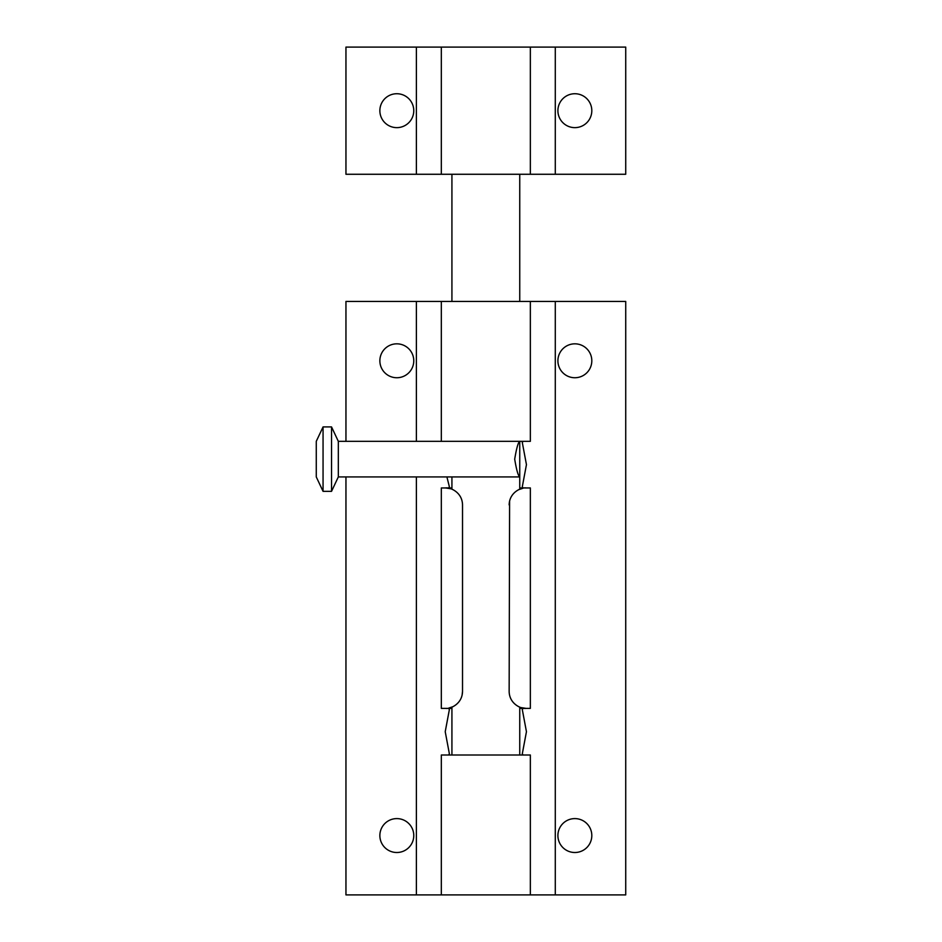 <?xml version="1.0" encoding="UTF-8"?>
<svg xmlns="http://www.w3.org/2000/svg" width="942" height="942" viewBox="0 0 942 942"><rect width="100%" height="100%" fill="white"/><g stroke="black" fill="none" stroke-linecap="round" stroke-linejoin="round"><path stroke-width="1.41" d="M519.748 708.384L526.107 708.384C521.986 709.196 509.363 704.404 509.151 691.428L509.598 501.05M518.665 489.675L522.857 488.274M521.915 488.486L520.714 488.839M525.718 708.384L530.346 708.384L530.346 487.956L526.107 487.956C522.033 487.155 509.387 491.865 509.151 504.912M525.718 487.956L530.346 487.956M526.107 487.956L519.748 487.956M445.955 708.384L445.566 708.384C449.64 709.185 462.287 704.475 462.522 691.428L462.075 695.29M453.008 706.665L448.816 708.066M449.758 707.854L450.959 707.501M462.522 691.428L462.522 504.912C462.31 491.936 449.687 487.144 445.566 487.956L441.327 487.956L441.327 708.384L451.925 708.384M441.327 487.956L445.955 487.956M441.327 301.44L441.327 441.327L530.346 441.327L530.346 301.44L345.95 301.44L345.95 441.327M555.285 894.9L555.285 301.44L625.723 301.44L625.723 894.9L345.95 894.9L345.95 476.935M451.925 487.956L445.566 487.956L450.723 488.757M526.107 708.384L520.95 707.583M574.856 377.742A16.956 16.956 0 0 0 589.539 352.308A16.956 16.956 0 0 0 560.172 352.308A16.956 16.956 0 0 0 574.856 377.742M574.856 852.51A16.956 16.956 0 0 0 589.539 827.076A16.956 16.956 0 0 0 560.172 827.076A16.956 16.956 0 0 0 574.856 852.51M523.104 441.327L522.292 442.493L526.448 464.642L522.292 486.79L523.104 487.956M555.285 301.44L530.346 301.44M523.104 708.384L522.292 709.55L526.448 731.698L522.292 753.847L523.104 755.013M530.346 894.9L530.346 755.013L441.327 755.013L441.327 894.9M448.569 487.956L449.381 486.79L446.908 476.935M448.569 755.013L449.381 753.847L445.225 731.698L449.381 709.55L448.569 708.384M396.817 852.51A16.956 16.956 0 0 0 411.501 827.076A16.956 16.956 0 0 0 382.134 827.076A16.956 16.956 0 0 0 396.817 852.51M396.817 377.742A16.956 16.956 0 0 0 411.501 352.308A16.956 16.956 0 0 0 382.134 352.308A16.956 16.956 0 0 0 396.817 377.742M519.748 489.192L519.748 476.935C518.171 475.875 516.487 469.964 514.697 459.178C516.487 448.31 518.171 442.363 519.748 441.327L338.319 441.327L331.537 426.914L323.059 426.914L323.059 491.347L331.537 491.347L331.537 426.914M519.748 441.327L519.748 476.935L338.319 476.935L338.319 441.327M338.319 476.935L331.537 491.347M323.059 426.914L316.276 441.327L316.276 476.935L323.059 491.347M345.95 174.27L345.95 47.1L625.723 47.1L625.723 174.27L345.95 174.27M574.856 127.641A16.956 16.956 0 0 0 589.539 102.207A16.956 16.956 0 0 0 560.172 102.207A16.956 16.956 0 0 0 574.856 127.641M396.817 127.641A16.956 16.956 0 0 0 411.501 102.207A16.956 16.956 0 0 0 382.134 102.207A16.956 16.956 0 0 0 396.817 127.641M416.388 894.9L416.388 476.935M416.388 441.327L416.388 301.44M555.285 174.27L555.285 47.1M416.388 174.27L416.388 47.1M519.748 755.013L519.748 707.148M519.748 301.44L519.748 174.27M451.925 755.013L451.925 707.148M451.925 489.192L451.925 476.935M451.925 301.44L451.925 174.27M530.346 174.27L530.346 47.1M441.327 174.27L441.327 47.1"/></g></svg>
